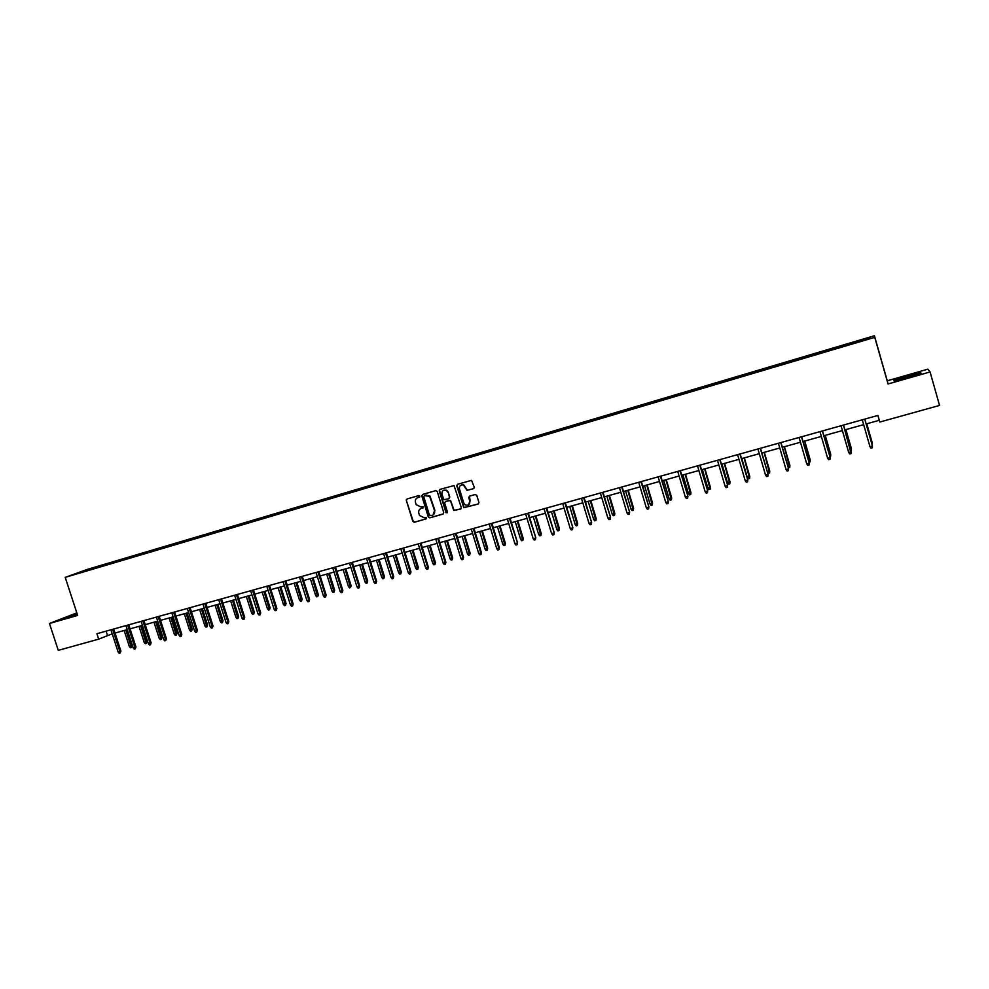 <?xml version="1.0" encoding="UTF-8"?>
<svg xmlns="http://www.w3.org/2000/svg" width="989" height="989" viewBox="0 0 989 989"><rect width="100%" height="100%" fill="white"/><g stroke="black" fill="none" stroke-linecap="round" stroke-linejoin="round"><path stroke-width="1.48" d="M419.905 496.132L418.879 495.538L407.085 498.975L406.343 500.434L412.833 521.413L414.304 522.266L426.098 518.904L426.543 517.692L424.058 517.704L419.534 515.479L418.804 513.242C418.322 510.917 419.126 509.335 421.203 508.482L422.736 508.049L423.168 506.788L420.708 506.85L416.233 504.736L415.454 502.387C414.96 500.063 415.763 498.481 417.853 497.628L419.905 496.132M473.496 488.739L474.275 487.231L471.543 480.382L457.524 484.301L456.757 485.809L463.779 507.716L478.182 504.056L478.96 502.548L476.76 495.341L475.252 494.488L469.503 496.132L468.724 497.64L469.824 501.213C469.948 504.6 468.403 505.824 465.201 504.86L463.742 502.956L459.452 488.974C459.18 485.982 460.503 484.647 463.421 484.993L466.981 490.359L473.855 488.566M407.134 498.951L406.343 500.459L413.204 521.215L414.675 522.068L426.098 518.904M930.08 371.963L927.88 369.169L887.257 380.802L888.048 383.967L930.08 371.963L939.55 405.441L879.802 422.043L877.923 415.442L96.922 633.714L98.69 639.141L112.202 633.813M888.048 383.967L874.758 337.36L65.212 577.366L87.279 569.404L874.412 335.741L874.758 337.36M76.833 612.871L49.45 623.478L77.661 615.43L65.212 577.366M49.45 623.478L58.289 650.366L98.69 639.141M437.249 491.471L435.766 490.631L422.575 494.463L421.821 495.959L428.324 517L429.795 517.853L442.998 514.082L443.752 512.599L437.249 491.471M439.981 489.394L454.05 485.574L461.282 507.592L460.515 509.1L453.728 510.472L450.687 501.287L449.191 500.434L445.421 501.522L444.654 503.018L447.411 511.931L446.051 512.759L439.215 490.903L439.981 489.394L439.215 490.903M839.278 347.535L839.006 346.583L826.186 350.378L102.139 565.263L74.966 574.053L88.985 570.035L333.441 497.541L335.073 496.28M839.006 346.583L870.023 337.546L870.097 338.226L846.695 345.334L509.656 445.285L509.384 444.407M335.011 496.923L509.656 445.285M839.129 347.584L838.919 346.768M826.223 351.231L826.062 350.588M818.262 353.765L818.064 352.962M805.479 357.388L805.318 356.745M797.579 359.897L797.394 359.094M784.907 363.495L784.771 362.839M777.082 365.979L776.909 365.176M764.534 369.54L764.398 368.885M756.77 372L756.61 371.196M744.334 375.523L744.21 374.88M736.644 377.971L736.496 377.168M724.319 381.457L724.195 380.814M716.691 383.893L716.555 383.077M704.477 387.342L704.366 386.699M696.911 389.753L696.788 388.949M684.808 393.177L684.709 392.534M677.317 395.563L677.193 394.759M665.313 398.963L665.214 398.32M657.883 401.324L657.772 400.52M645.99 404.699L645.904 404.044M638.622 407.048L638.511 406.244M626.828 410.373L626.754 409.73M619.522 412.71L619.435 411.906M607.839 416.01L607.765 415.368M600.595 418.322L600.508 417.519M589.011 421.598L588.95 420.943M581.829 423.885L581.755 423.082M570.344 427.124L570.282 426.482M563.211 429.399L563.149 428.608M551.837 432.613L551.788 431.97M544.766 434.876L544.704 434.072M533.479 438.065L533.442 437.422M526.469 440.303L526.42 439.499M515.281 443.455L515.244 442.812M508.334 445.68L508.297 444.877M497.244 448.808L497.22 448.165M490.346 451.009L490.321 450.218M479.356 454.112L479.331 453.469M472.519 456.3L472.495 455.509M461.603 459.378L461.591 458.735M454.829 461.542L454.816 460.75M444.012 464.595L444.012 463.952M437.286 466.746L437.286 465.955M426.568 469.775L426.568 469.132M419.892 471.877L419.892 471.11M409.261 474.905L409.261 474.263M402.647 476.97L402.647 476.228M392.101 479.999L392.114 479.356M385.537 482.014L385.549 481.297M375.078 485.043L375.091 484.4M368.563 487.021L368.588 486.341M358.191 490.05L358.216 489.419M351.738 491.978L351.763 491.323M341.44 495.019L341.477 494.376M324.837 499.94L324.874 499.309M318.483 501.831L318.52 501.188M308.358 504.835L308.395 504.192M302.053 506.702L302.102 506.071M292.015 509.681L292.052 509.051M285.759 511.536L285.809 510.905M275.795 514.49L275.844 513.86M269.589 516.32L269.651 515.689M259.711 519.262L259.773 518.632M253.555 521.079L253.617 520.449M243.751 523.985L243.813 523.366M237.644 525.802L237.706 525.171M227.915 528.682L227.989 528.052M221.857 530.487L221.932 529.857M212.215 533.343L212.289 532.712M206.194 535.123L206.281 534.505M196.626 537.967L196.7 537.336M190.667 539.734L190.741 539.104M181.16 542.553L181.247 541.923M175.238 544.309L175.325 543.678M165.818 547.102L165.905 546.484M159.946 548.846L160.033 548.215M150.588 551.615L150.687 550.997M144.765 553.346L144.864 552.727M135.481 556.102L135.58 555.472M129.707 557.808L129.806 557.19M120.497 560.553L120.596 559.922M114.761 562.247L114.86 561.628M105.613 564.954L105.724 564.336M99.926 566.648L100.037 566.029M887.257 380.802L874.412 335.741M115.021 633.034L127.247 629.634M130.066 628.843L142.416 625.407M145.235 624.628L157.696 621.154M160.515 620.375L173.1 616.864M175.906 616.085L188.627 612.55M191.433 611.771L204.278 608.186M207.072 607.407L220.053 603.797M222.846 603.018L235.951 599.371M238.732 598.605L251.972 594.921M254.754 594.142L268.13 590.421M270.899 589.642L284.412 585.884M287.181 585.117L300.829 581.322M303.598 580.543L317.37 576.711M320.139 575.944L334.059 572.062M336.816 571.296L350.885 567.389M353.629 566.623L367.834 562.667M370.591 561.9L384.944 557.907M387.676 557.141L402.177 553.111M404.921 552.344L419.571 548.265M422.291 547.51L437.101 543.394M439.821 542.627L454.779 538.461M457.487 537.707L472.606 533.504M475.313 532.75L490.581 528.497M493.276 527.743L508.705 523.453M511.412 522.699L527.001 518.36M529.684 517.618L545.446 513.229M548.116 512.487L564.039 508.049M566.709 507.308L582.805 502.832M585.476 502.091L601.732 497.566M604.39 496.824L620.82 492.25M623.478 491.508L640.081 486.885M642.726 486.155L659.515 481.482M662.148 480.753L679.109 476.018M681.73 475.289L698.889 470.517M701.498 469.787L718.842 464.966M721.438 464.237L738.968 459.366M741.565 458.636L759.28 453.704M761.864 452.987L779.777 448.005M782.348 447.288L800.46 442.244M803.019 441.539L821.34 436.433M823.886 435.729L842.393 430.574M844.927 429.869L863.657 424.652M866.179 423.96L879.308 420.3M869.541 338.386L870.023 337.546M847.165 345.025L846.992 344.37M106.107 631.143L107.405 635.148M102.349 565.931L102.139 565.263M117.147 561.542L116.937 560.874M132.056 557.116L131.846 556.448M147.077 552.666L146.867 551.986M162.221 548.166L162.011 547.498M177.476 543.641L177.266 542.961M192.855 539.079L192.645 538.399M208.358 534.493L208.135 533.8M223.971 529.857L223.761 529.164M239.721 525.184L239.499 524.491M255.582 520.486L255.36 519.794M271.579 515.739L271.357 515.046M287.7 510.954L287.478 510.262M303.944 506.133L303.722 505.441M320.325 501.275L320.102 500.57M336.841 496.379L336.619 495.674M353.481 491.446L353.258 490.729M370.269 486.464L370.047 485.76M387.181 481.445L386.959 480.728M404.241 476.389L404.019 475.672M421.438 471.296L421.215 470.566M438.782 466.153L438.56 465.423M456.275 460.985L456.04 460.231M473.916 455.793L473.669 455.002M491.706 450.564L491.446 449.723M527.73 439.932L527.458 439.042M545.965 434.517L545.693 433.627M564.348 429.065L564.076 428.175M582.892 423.564L582.62 422.662M601.596 418.026L601.324 417.111M620.462 412.425L620.19 411.523M639.5 406.788L639.228 405.873M658.686 401.089L658.414 400.174M678.058 395.353L677.786 394.426M697.591 389.555L697.319 388.628M717.297 383.707L717.025 382.78M737.176 377.81L736.904 376.883M757.228 371.864L756.956 370.924M777.465 365.868L777.193 364.929M797.888 359.811L797.616 358.859M818.484 353.703L818.212 352.752M77.043 613.514L62.851 618.669L77.402 614.626M920.499 372.445L893.895 380.06L894.192 381L907.828 377.625L921.08 373.31L920.499 372.445L920.771 373.409M894.6 380.889L894.39 380.221L906.95 375.82M419.657 497.034L417.531 497.727M420.807 508.63L423.032 507.889M422.612 494.451L422.192 495.786L428.806 517.086L430.166 517.655L443.381 513.884M424.306 495.749L423.787 496.787L429.486 515.269L432.144 515.405C434.233 514.552 435.036 512.97 434.554 510.633L429.646 496.305L424.454 495.674M432.984 515.034L434.554 510.633M424.677 495.576L426.296 495.106L430.017 496.132L434.913 510.448M445.779 501.336L450.551 500.434L454.075 510.287L460.911 508.89M439.573 490.729L446.187 512.203L447.189 512.809M447.943 492.374L446.373 490.408C443.245 489.567 441.749 490.816 441.922 494.117L443.863 499.655L448.685 498.79L449.451 497.282L448.289 492.201L446.731 490.235L443.69 490.198M449.043 498.604L449.451 497.282M448.289 492.201L449.797 497.108M461.208 485.043L463.754 484.833L467.315 490.185L473.818 488.578M468.526 504.885L469.824 501.213M469.454 496.144L470.146 501.04M457.524 484.289L457.091 485.636L464.113 507.53L478.577 503.858M132.081 645.644L131.389 647.511L130.437 647.77L129.386 646.596L132.081 645.644L126.913 629.721M131.389 647.511L125.85 630.018M129.386 646.596L124.144 630.5M112.622 629.325L119.879 651.59L120.905 651.096L120.188 653L119.879 651.59L118.148 652.072L110.892 629.808M120.905 651.096L113.71 629.016M120.188 653L119.224 653.259L118.148 652.072M77.167 613.909L68.204 617.124L72.185 616.295M64.236 618.372L77.117 613.736M907.197 376.45L898.717 379.319L915.826 374.831C917.335 373.916 914.466 374.46 907.197 376.45M894.575 380.901L894.39 380.221M907.037 376.117L920.178 372.841L920.586 373.471M146.953 641.577L146.261 643.443L145.309 643.703L144.258 642.529L146.953 641.577L141.773 625.592M146.261 643.443L140.735 625.876M144.258 642.529L139.016 626.358M161.936 637.472L161.256 639.339L160.292 639.599L159.241 638.424L161.936 637.472L156.744 621.426M161.256 639.339L155.73 621.71M159.241 638.424L153.987 622.192M127.68 625.11L134.949 647.474L135.963 646.979L135.246 648.883L134.949 647.474L133.206 647.956L125.937 625.604M135.963 646.979L128.755 624.813M135.246 648.883L134.281 649.143L133.206 647.956M142.861 620.869L150.143 643.332L151.132 642.838L150.427 644.741L150.143 643.332L148.387 643.802L141.106 621.364M151.132 642.838L143.912 620.573M150.427 644.741L149.45 645.013L148.387 643.802M177.043 633.331L176.363 635.21L175.399 635.47L174.348 634.283L177.043 633.331L171.839 617.223M176.363 635.21L170.837 617.495M174.348 634.283L169.082 617.989M192.249 629.165L191.594 631.044L190.617 631.316L189.567 630.117L192.249 629.165L187.045 612.982M191.594 631.044L186.056 613.267M189.567 630.117L184.288 613.749M207.591 624.961L206.936 626.853L205.947 627.125L204.896 625.913L207.591 624.961L202.374 608.717M206.936 626.853L201.397 608.989M204.896 625.913L199.617 609.484M158.153 616.592L165.447 639.141L166.424 638.659L165.732 640.563L165.447 639.141L163.68 639.623L156.386 617.087M166.424 638.659L159.192 616.308M165.732 640.563L164.743 640.835L163.68 639.623M173.57 612.29L180.876 634.926L181.828 634.444L181.148 636.36L180.876 634.926L179.096 635.42L171.789 612.784M181.828 634.444L174.596 612.006M181.148 636.36L180.159 636.632L179.096 635.42M189.109 607.951L196.428 630.685L197.355 630.203L196.7 632.119L196.428 630.685L194.623 631.18L187.317 608.445M197.355 630.203L190.111 607.666M196.7 632.119L195.698 632.391L194.623 631.18M223.032 620.733L222.401 622.625L221.412 622.897L220.362 621.685L223.032 620.733L217.815 604.427M222.401 622.625L216.863 604.687M220.362 621.685L215.07 605.181M204.772 603.574L212.091 626.396L213.018 625.926L212.363 627.842L212.091 626.396L210.286 626.89L202.955 604.081M213.018 625.926L205.749 603.29M212.363 627.842L211.349 628.114L210.286 626.89M238.609 616.468L237.99 618.36L236.989 618.632L235.938 617.42L238.609 616.468L233.379 600.088M237.99 618.36L232.44 600.348M235.938 617.42L230.635 600.855M220.559 599.161L227.89 622.081L228.793 621.611L228.15 623.54L227.89 622.081L226.061 622.588L218.73 599.668M228.793 621.611L221.524 598.889M228.15 623.54L227.136 623.812L226.061 622.588M254.309 612.166L253.691 614.058L252.677 614.342L251.626 613.118L254.309 612.166L249.067 595.724M253.691 614.058L248.152 595.984M251.626 613.118L246.335 596.491M236.47 594.71L243.813 617.729L244.691 617.272L244.06 619.201L243.813 617.729L241.971 618.236L234.628 595.23M244.691 617.272L237.409 594.451M244.06 619.201L243.034 619.473L241.971 618.236M270.121 607.839L269.527 609.731L268.501 610.015L267.45 608.791L270.121 607.839L264.879 591.323M269.527 609.731L263.976 591.57M267.45 608.791L262.147 592.09M252.504 590.235L259.86 613.353L260.725 612.883L260.107 614.812L259.86 613.353L258.005 613.86L250.65 590.754M260.725 612.883L253.431 589.976M260.107 614.812L259.069 615.096L258.005 613.86M286.068 603.475L285.475 605.367L284.449 605.651L283.398 604.427L286.068 603.475L280.814 586.885M285.475 605.367L279.924 587.132M283.398 604.427L278.082 587.651M268.662 585.711L276.042 608.927L276.883 608.47L276.277 610.411L276.042 608.927L274.163 609.447L266.795 586.23M276.883 608.47L269.577 585.463M276.277 610.411L275.239 610.695L274.163 609.447M302.139 599.074L301.558 600.978L300.52 601.263L299.482 600.026L302.139 599.074L296.873 582.422M301.558 600.978L296.008 582.657M299.482 600.026L294.153 583.176M284.968 581.161L292.348 604.477L293.164 604.019L292.583 605.96L292.348 604.477L290.457 604.984L283.077 581.68M293.164 604.019L285.846 580.914M292.583 605.96L291.532 606.245L290.457 604.984M318.334 594.636L317.766 596.54L316.727 596.824L315.676 595.588L318.334 594.636L313.056 577.91M317.766 596.54L312.215 578.145M315.676 595.588L310.336 578.664M301.398 576.562L308.791 599.977L309.594 599.532L309.013 601.473L308.791 599.977L306.887 600.496L299.494 577.094M309.594 599.532L302.263 576.327M309.013 601.473L307.95 601.757L306.887 600.496M334.653 590.161L334.109 592.077L333.058 592.362L332.007 591.113L334.653 590.161L329.374 573.373M334.109 592.077L328.558 573.595M332.007 591.113L326.667 574.127M317.951 571.939L325.369 595.452L326.147 595.007L325.579 596.948L325.369 595.452L323.44 595.971L316.035 572.47M326.147 595.007L318.804 571.704M325.579 596.948L324.516 597.245L323.44 595.971M351.12 585.661L350.576 587.565L349.525 587.862L348.474 586.601L351.12 585.661L345.829 568.786M350.576 587.565L345.025 569.009M348.474 586.601L343.121 569.54M334.653 567.266L342.07 590.89L342.837 590.445L342.281 592.399L342.07 590.89L340.142 591.422L332.724 567.81M342.837 590.445L335.481 567.043M342.281 592.399L341.205 592.695L340.142 591.422M367.698 581.112L367.179 583.028L366.115 583.325L365.065 582.064L367.698 581.112L362.407 564.175M367.179 583.028L361.628 564.398M365.065 582.064L359.712 564.929M351.491 562.568L358.92 586.279L359.65 585.847L359.118 587.8L358.92 586.279L356.967 586.823L349.537 563.112M359.65 585.847L352.294 562.345M359.118 587.8L358.03 588.096L356.967 586.823M384.424 576.538L383.917 578.454L382.842 578.75L381.791 577.477L384.424 576.538L379.121 559.527M383.917 578.454L378.367 559.737M381.791 577.477L376.426 560.269M368.464 557.821L375.907 581.643L376.624 581.211L376.092 583.176L375.907 581.643L373.941 582.187L366.499 558.377M376.624 581.211L369.243 557.598M376.092 583.176L375.004 583.473L373.941 582.187M401.287 571.914L400.792 573.843L399.704 574.139L398.666 572.854L401.287 571.914L395.971 554.829M400.792 573.843L395.241 555.039M398.666 572.854L393.288 555.583M385.574 553.036L393.029 576.97L393.721 576.538L393.214 578.503L393.029 576.97L391.051 577.502L383.596 553.593M393.721 576.538L386.34 552.826M393.214 578.503L392.114 578.8L391.051 577.502M418.285 567.253L417.803 569.182L416.715 569.479L415.664 568.205L418.285 567.253L412.969 550.107M417.803 569.182L412.252 550.304M415.664 568.205L410.287 550.848M402.832 548.215L410.299 572.248L410.967 571.827L410.472 573.793L410.299 572.248L408.296 572.792L400.829 548.771M410.967 571.827L403.574 548.005M410.472 573.793L409.359 574.09L408.296 572.792M435.42 562.568L434.95 564.496L433.85 564.793L432.811 563.507L435.42 562.568L430.091 545.335M434.95 564.496L429.399 545.532M432.811 563.507L427.421 546.076M406.343 499.705L406.467 500.385M420.238 543.357L427.705 567.488L428.348 567.08L427.878 569.046L427.705 567.488L425.69 568.045L418.223 543.913M428.348 567.08L420.943 543.159M427.878 569.046L426.754 569.355L425.69 568.045M452.702 557.833L452.245 559.762L451.132 560.071L450.094 558.773L452.702 557.833L447.362 540.526M452.245 559.762L446.694 540.711M450.094 558.773L444.691 541.267M437.781 538.449L445.26 562.692L445.891 562.284L445.421 564.262L445.26 562.692L443.233 563.248L435.741 539.017M445.891 562.284L438.473 538.263M445.421 564.262L444.296 564.558L443.233 563.248M470.121 553.061L469.676 555.002L468.563 555.311L467.513 554.001L470.121 553.061L464.768 535.679M469.676 555.002L464.125 535.865M467.513 554.001L462.11 536.421M455.472 533.504L462.963 557.858L463.569 557.45L463.112 559.428L462.963 557.858L460.911 558.414L453.419 534.072M463.569 557.45L456.139 533.318M463.112 559.428L461.974 559.737L460.911 558.414M487.676 548.252L487.256 550.193L486.131 550.502L485.08 549.192L487.676 548.252L482.335 530.796M487.256 550.193L481.705 530.969M485.08 549.192L479.677 531.538M473.311 528.522L480.815 552.975L481.396 552.579L480.963 554.557L480.815 552.975L478.75 553.543L471.246 529.103M481.396 552.579L473.954 528.336M480.963 554.557L479.813 554.866L478.75 553.543M505.391 543.406L504.983 545.347L503.846 545.656L502.808 544.346L505.391 543.406L500.038 525.864M504.983 545.347L499.433 526.037M502.808 544.346L497.38 526.605M491.31 523.49L498.827 548.054L499.371 547.671L498.963 549.649L498.827 548.054L496.738 548.623L489.221 524.071M499.371 547.671L491.929 523.317M498.963 549.649L497.801 549.971L496.738 548.623M523.243 538.511L522.86 540.451L521.71 540.773L520.671 539.45L523.243 538.511L517.877 520.906M522.86 540.451L517.309 521.067M520.671 539.45L515.244 521.636M509.459 518.421L517.507 542.714L517.111 544.692L516.987 543.097L514.873 543.678L507.357 519.002M517.507 542.714L510.052 518.248M517.111 544.692L515.937 545.013L514.873 543.678M541.255 533.578L540.884 535.531L539.722 535.84L538.684 534.517L541.255 533.578L535.877 515.887M540.884 535.531L535.333 516.048M538.684 534.517L533.244 516.629M527.755 513.303L535.791 537.719L535.408 539.697L535.296 538.09L533.17 538.671L525.641 513.897M535.791 537.719L528.324 513.143M535.408 539.697L534.233 540.019L533.17 538.671M559.415 528.608L559.057 530.561L557.883 530.883L556.844 529.535L559.415 528.608L554.038 510.843M559.057 530.561L553.506 510.979M556.844 529.535L551.405 511.573M546.212 508.148L554.236 532.675L553.877 534.666L553.766 533.046L551.627 533.627L544.074 508.742M554.236 532.675L546.756 507.987M553.877 534.666L552.678 534.987L551.627 533.627M577.724 523.589L577.391 525.542L576.204 525.864L575.165 524.529L577.724 523.589L572.347 505.738M577.391 525.542L571.84 505.886M575.165 524.529L569.713 506.467M564.843 502.944L572.841 527.594L572.495 529.585L572.396 527.953L570.233 528.546L562.679 503.549M572.841 527.594L565.349 502.795M572.495 529.585L571.296 529.919L570.233 528.546M596.194 518.533L595.873 520.486L594.686 520.82L593.647 519.46L596.194 518.533L590.804 500.607M595.873 520.486L590.334 500.731M593.647 519.46L588.183 501.336M583.621 497.69L591.607 522.464L591.274 524.467L591.187 522.822L589.011 523.416L581.445 498.295M591.607 522.464L584.103 497.554M591.274 524.467L590.062 524.788L589.011 523.416M614.824 513.427L614.515 515.393L613.316 515.714L612.278 514.367L614.824 513.427L609.422 495.427M614.515 515.393L608.977 495.551M612.278 514.367L606.813 496.144M602.561 492.398L610.534 517.296L610.213 519.287L610.139 517.643L607.938 518.248L600.372 493.017M610.534 517.296L603.018 492.275M610.213 519.287L609.001 519.621L607.938 518.248M633.603 508.284L633.319 510.25L632.107 510.584L631.069 509.211L633.603 508.284L628.2 490.198M633.319 510.25L627.78 490.309M631.069 509.211L625.604 490.915M621.673 487.058L629.622 512.079L629.325 514.082L629.264 512.426L627.038 513.031L619.46 487.676M629.622 512.079L622.106 486.934M629.325 514.082L628.102 514.416L627.038 513.031M652.555 503.092L652.283 505.058L651.059 505.391L650.033 504.019L652.555 503.092L647.14 484.919M652.283 505.058L646.744 485.03M650.033 504.019L644.556 485.648M640.946 481.668L648.883 506.813L648.599 508.816L648.549 507.147L646.312 507.765L638.709 482.298M648.883 506.813L641.354 481.556M648.599 508.816L647.362 509.162L646.312 507.765M671.667 497.863L671.407 499.828L670.183 500.174L669.145 498.79L671.667 497.863L666.24 479.603M671.407 499.828L665.881 479.702M669.145 498.79L663.668 480.32M660.392 476.241L668.304 501.497L668.045 503.512L668.008 501.831L665.745 502.449L658.142 476.871M668.304 501.497L660.776 476.129M668.045 503.512L666.796 503.858L665.745 502.449M690.94 492.584L690.705 494.549L689.469 494.896L688.443 493.511L690.94 492.584L685.513 474.238M690.705 494.549L685.179 474.337M688.443 493.511L682.942 474.955M680.012 470.752L687.911 496.144L687.664 498.159L687.627 496.478L685.352 497.096L677.737 471.382M687.911 496.144L680.358 470.653M687.664 498.159L686.403 498.505L685.352 497.096M710.386 487.256L710.176 489.234L708.915 489.58L707.889 488.183L710.386 487.256L704.959 468.835M710.176 489.234L704.65 468.922M707.889 488.183L702.388 469.54M699.804 465.226L707.679 490.742L707.456 492.757L707.432 491.063L705.145 491.694L697.517 465.856M707.679 490.742L700.125 465.127M707.456 492.757L706.183 493.103L705.145 491.694M730.006 481.878L729.808 483.868L728.547 484.214L727.521 482.805L730.006 481.878L724.566 463.371M729.808 483.868L724.282 463.445M727.521 482.805L722.007 464.088M719.782 459.638L727.632 485.29L727.434 487.317L727.409 485.599L725.098 486.242L717.47 460.281M727.632 485.29L720.066 459.564M727.434 487.317L726.149 487.664L725.098 486.242M749.786 476.463L749.613 478.441L748.339 478.8L747.313 477.39L749.786 476.463L744.346 457.87M749.613 478.441L744.099 457.932M747.313 477.39L741.799 458.575M739.933 454.013L747.758 479.789L747.573 481.816L747.573 480.098L745.236 480.728L737.596 454.656M747.758 479.789L740.18 453.939M747.573 481.816L746.287 482.162L745.236 480.728M767.377 471.889L769.751 470.999L764.299 452.307M769.751 470.999L769.59 472.977L764.089 452.369M769.59 472.977L768.305 473.335L767.464 472.161M760.257 448.326L768.07 474.238L767.909 476.265L767.909 474.535L765.56 475.177L757.908 448.981M768.07 474.238L760.479 448.264M767.909 476.265L766.599 476.624L765.56 475.177M787.874 466.276L789.89 465.473L784.438 446.707M789.89 465.473L789.754 467.476L784.252 446.756M789.754 467.476L788.233 467.513M780.778 442.59L788.567 468.638L788.418 470.665L788.443 468.934L786.057 469.577L778.405 443.257M788.567 468.638L780.964 442.54M788.418 470.665L787.096 471.036L786.057 469.577M808.557 460.614L810.214 459.91L804.749 441.057M810.214 459.91L810.09 461.912L804.589 441.094M810.09 461.912L809.014 462.209M801.473 436.804L809.237 462.988L809.126 465.028L809.15 463.272L806.752 463.928L799.075 437.472M809.237 462.988L801.634 436.767M809.126 465.028L807.79 465.386L806.752 463.928M829.412 454.903L830.711 454.297L825.246 435.345M830.711 454.297L830.612 456.3L825.123 435.383M830.612 456.3L829.882 456.498M822.366 430.969L830.105 457.289L830.006 459.329L830.055 457.561L827.632 458.228L819.955 431.649M830.105 457.289L822.502 430.932M830.006 459.329L828.658 459.687L827.632 458.228M850.478 449.13L851.393 448.635L845.916 429.597M851.393 448.635L851.319 450.638L845.83 429.622M843.456 425.072L851.084 453.568L851.146 451.8L848.698 452.468L841.009 425.764M851.158 451.528L843.543 425.047M851.084 453.568L849.736 453.939L848.698 452.468M871.729 443.319L872.273 442.911L866.784 423.787M872.187 444.926L866.735 423.799M869.961 446.657L870.988 448.141L872.36 447.77L872.434 445.977L869.961 446.657L862.272 419.818M864.732 419.126L872.434 445.977L864.794 419.113M899.496 379.516L898.717 379.319"/></g></svg>
